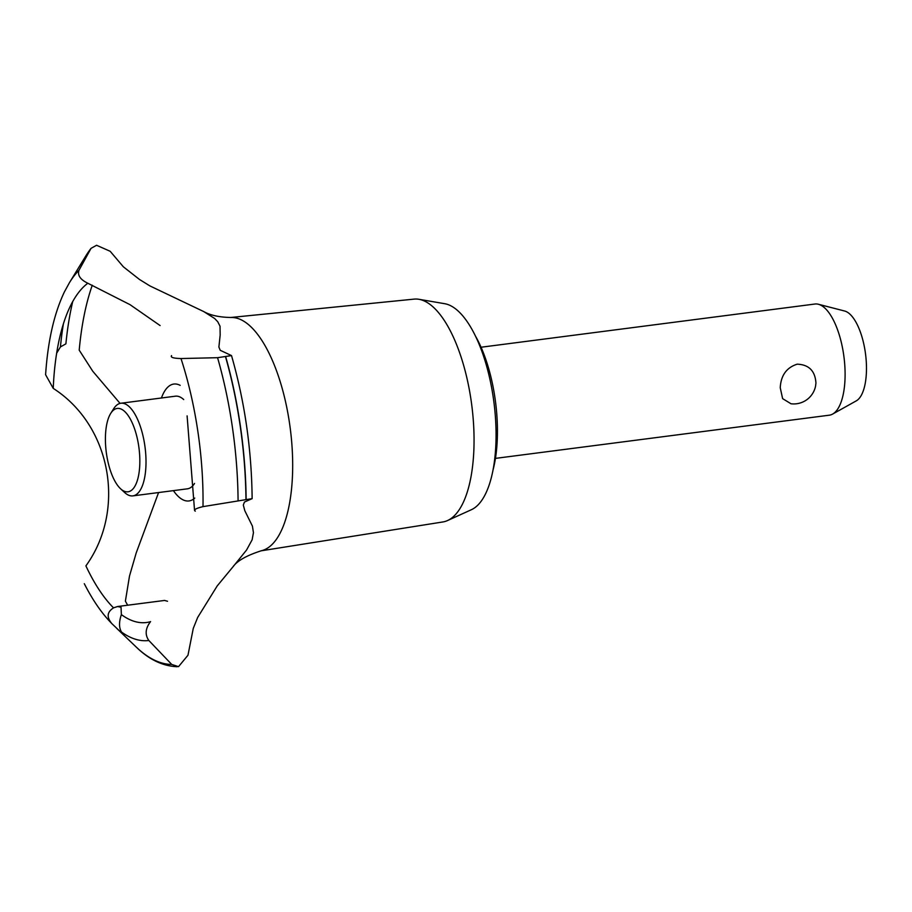 <?xml version="1.0" encoding="UTF-8"?>
<svg xmlns="http://www.w3.org/2000/svg" width="912" height="912" viewBox="0 0 912 912"><rect width="100%" height="100%" fill="white"/><g stroke="black" fill="none" stroke-linecap="round" stroke-linejoin="round"><path stroke-width="1.37" d="M475.722 336.528A93.4 36.64 82.6 0 1 497.268 439.493A93.4 36.64 82.6 0 1 493.004 470.09M780.239 387.737C780.923 375.391 786.577 367.536 797.202 364.173C808.944 364.64 815.191 370.956 815.944 383.12L815.556 386.175A22.23 22.23 0 0 1 791 403.765L782.621 398.635L780.239 387.737M495.444 458.383L829.327 415.188A56.042 21.991 -97.4 0 0 832.633 414.071A56.042 21.991 -97.4 0 0 845.002 379.358A56.042 21.991 -97.4 0 0 818.429 304.266A56.042 21.991 -97.4 0 0 814.952 304.027L481.057 347.233M818.429 304.266L844.66 311.026A45.839 17.989 82.6 0 1 866.4 372.461A45.839 17.989 82.6 0 1 856.288 400.858L832.633 414.071M230.611 317.501L414.105 299.125A112.347 44.084 82.6 0 1 418.939 299.296L444.748 303.707A104.606 41.04 82.6 0 1 495.877 444.212A104.606 41.04 82.6 0 1 471.401 509.705L447.564 520.535A112.347 44.084 82.6 0 1 442.936 521.949L260.809 550.871M418.939 299.296A112.347 44.084 82.6 0 1 473.852 450.197A112.347 44.084 82.6 0 1 447.564 520.535M87.951 283.301C80.381 279.676 77.383 275.356 78.956 270.34L91.052 248.338L96.558 245.271L110.17 251.279L123.359 266.806L139.513 279.482L149.921 285.923L203.775 311.596C210.467 315.358 219.632 317.319 231.26 317.49A117.682 46.17 82.6 0 1 249.044 325.094A117.682 46.17 82.6 0 1 292.467 475.836A117.682 46.17 82.6 0 1 261.436 550.723C246.673 555.442 237.177 560.823 232.948 566.865L217.216 585.914L197.665 617.458L193.276 628.368L187.975 655.238L178.524 666.649L171.752 664.449L148.85 640.509C144.791 634.695 145.361 628.391 150.571 621.585M195.305 511.153L195.202 511.108C193.298 509.888 195.875 508.383 203 506.627L252.134 498.647L244.439 502.056L243.322 505.066L244.815 510.72L252.419 526.11L253.445 532.699L252.122 539.813L246.536 550.061L232.948 566.865M203.775 311.596L214.662 318.505L217.763 321.765L220.031 326.222L220.168 335.08L218.891 346.993L220.202 350.276L231.511 355.589L217.569 357.698L180.998 358.541C173.383 358.336 170.248 357.356 171.593 355.6M161.435 397.997A58.938 23.119 82.6 0 1 180.188 385.354M160.102 325.561L130.028 304.665L87.814 283.244A174.044 68.286 82.6 0 0 53.238 388.387L53.534 388.603M78.956 270.34A192.193 75.4 82.6 0 0 69.38 282.788L64.41 291.897C54.082 313.637 47.812 341.248 45.6 374.729L53.238 388.387C111.047 425.425 126.483 509.671 85.899 565.885A174.044 68.286 82.6 0 0 113.544 607.848L117.637 606.514L121.045 607.267L121.364 614.608A174.044 68.286 82.6 0 0 150.469 621.699M121.41 614.471C118.868 622.018 118.913 627.889 121.57 632.073L123.131 634.057L121.763 633.042L111.88 623.66C101.813 613.411 92.625 600.085 84.303 583.691M112.096 623.888C106.396 617.321 106.921 611.952 113.681 607.791M167.512 601.259L164.593 600.438L117.637 606.514M72.698 301.633A222.3 87.21 82.6 0 0 65.892 343.847L60.431 346.925L56.669 353.183M127.68 605.215A212.029 83.186 82.6 0 1 125.389 601.145L129.504 576.019L136.196 552.946L158.585 492.548M120.053 403.4L92.75 371.218L79.207 350.14A212.029 83.186 82.6 0 1 92.272 285.228M194.769 498.077A58.938 23.119 82.6 0 1 179.117 497.211A58.938 23.119 82.6 0 1 173.417 490.633M195.202 511.108L194.541 510.332L187.097 415.883M91.052 248.338L85.648 256.204A219.188 86.002 82.6 0 1 91.052 248.338M110.774 413.307A42.032 16.496 -97.4 0 0 105.484 435.298A42.032 16.496 -97.4 0 0 120.521 488.718A42.032 16.496 -97.4 0 0 139.764 464.926A42.032 16.496 -97.4 0 0 130.165 418.768A42.032 16.496 -97.4 0 0 110.774 413.307L113.715 408.667A46.706 18.32 82.6 0 1 120.886 403.241L175.423 396.184A46.706 18.32 82.6 0 1 183.232 399.148A46.706 18.32 82.6 0 1 183.7 399.57M194.552 483.44A46.706 18.32 82.6 0 1 187.405 488.821L132.878 495.877A46.706 18.32 82.6 0 1 124.556 492.446L120.521 488.718M120.886 403.241A46.706 18.32 82.6 0 1 145.931 466.021A46.706 18.32 82.6 0 1 132.878 495.877M171.752 664.449A219.188 86.002 82.6 0 1 139.753 650.267A219.188 86.002 82.6 0 1 136.219 647.041A219.188 86.002 82.6 0 1 136.207 647.041L116.725 628.368M148.85 640.509A192.193 75.4 82.6 0 1 121.57 632.073M60.431 346.925A219.188 86.002 82.6 0 1 63.384 323.92M180.998 358.553A192.193 75.4 82.6 0 1 203 506.627M217.569 357.698A219.188 86.002 82.6 0 1 238.078 500.471M225.583 356.968A222.3 87.21 82.6 0 1 245.966 499.491M225.754 356.945A222.3 87.21 82.6 0 1 246.137 499.468M177.179 666.729C162.632 666.091 148.987 659.524 136.219 647.041M69.38 282.788L85.648 256.204M252.134 498.647C251.632 449.548 244.758 401.85 231.511 355.589"/></g></svg>
